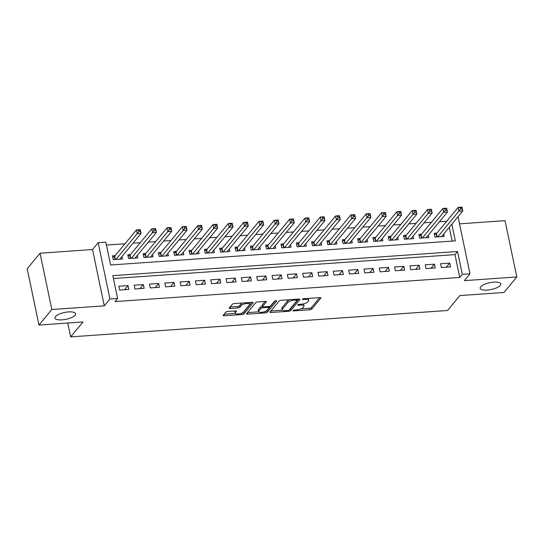 <?xml version="1.0" encoding="UTF-8"?>
<svg xmlns="http://www.w3.org/2000/svg" width="544" height="544" viewBox="0 0 544 544"><rect width="100%" height="100%" fill="white"/><g stroke="black" fill="none" stroke-linecap="round" stroke-linejoin="round"><path stroke-width="0.82" d="M293.073 310.549A1.129 0.374 168.2 0 0 293.019 310.706A1.129 0.374 168.2 0 0 293.774 310.903L309.754 309.781A1.618 0.537 168.2 0 0 311.76 309.067L320.844 298.092A1.618 0.537 168.2 0 0 320.919 297.867A1.618 0.537 168.2 0 0 319.845 297.588L303.865 298.704A1.129 0.374 168.2 0 0 302.457 299.207A1.129 0.374 168.2 0 0 302.403 299.363A1.129 0.374 168.2 0 0 303.158 299.56L305.225 299.418A5.175 1.707 168.2 0 1 308.672 300.308A5.175 1.707 168.2 0 1 308.421 301.029L307.666 301.947A5.175 1.707 168.2 0 1 301.24 304.232L299.173 304.375A1.129 0.374 168.2 0 0 297.765 304.878A1.129 0.374 168.2 0 0 297.711 305.034A1.129 0.374 168.2 0 0 298.466 305.232L300.533 305.089A5.175 1.707 168.2 0 1 303.98 305.98A5.175 1.707 168.2 0 1 303.729 306.7L302.974 307.618A5.175 1.707 168.2 0 1 296.548 309.903L294.481 310.046A1.129 0.374 168.2 0 0 293.073 310.549M75.113 315.2A10.54 3.482 168.2 0 0 75.623 313.732A10.54 3.482 168.2 0 0 66.62 312.12A10.54 3.482 168.2 0 0 55.502 316.574A10.54 3.482 168.2 0 0 54.985 318.043A10.54 3.482 168.2 0 0 63.988 319.648A10.54 3.482 168.2 0 0 75.113 315.2M500.262 285.437A10.54 3.482 168.2 0 0 500.772 283.968A10.54 3.482 168.2 0 0 491.769 282.356A10.54 3.482 168.2 0 0 480.651 286.81A10.54 3.482 168.2 0 0 480.141 288.279A10.54 3.482 168.2 0 0 489.144 289.884A10.54 3.482 168.2 0 0 500.262 285.437M227.814 311.467A1.618 0.537 168.2 0 0 225.808 312.181L223.258 315.262A1.618 0.537 168.2 0 0 223.183 315.486A1.618 0.537 168.2 0 0 224.257 315.765L242.005 314.527A1.618 0.537 168.2 0 0 244.011 313.813L253.096 302.838A1.618 0.537 168.2 0 0 253.171 302.614A1.618 0.537 168.2 0 0 252.096 302.328L234.348 303.572A1.618 0.537 168.2 0 0 232.342 304.286L229.262 308.006A1.618 0.537 168.2 0 0 229.187 308.23A1.618 0.537 168.2 0 0 230.262 308.509L237.857 307.979A1.618 0.537 168.2 0 0 239.863 307.265L241.393 305.422A4.325 1.428 168.2 0 1 245.956 303.593A4.325 1.428 168.2 0 1 249.648 304.252A4.325 1.428 168.2 0 1 249.438 304.858L243.46 312.086A4.325 1.428 168.2 0 1 238.898 313.908A4.325 1.428 168.2 0 1 235.205 313.249A4.325 1.428 168.2 0 1 235.409 312.644L236.409 311.44A1.618 0.537 168.2 0 0 236.49 311.216A1.618 0.537 168.2 0 0 235.409 310.937L227.814 311.467M38.964 325.047L27.2 268.743L40.052 253.218L51.816 309.516L38.964 325.047L83.008 321.96L70.672 336.872L447.562 310.481L459.898 295.576L503.948 292.495L516.8 276.964L464.324 280.636L469.982 273.802L462.318 274.339L459.748 277.447L115.036 301.58L117.606 298.472L109.942 299.01L98.185 242.706L105.842 242.175L110.609 264.996L455.328 240.863L451.84 224.176M51.816 309.516L104.285 305.844L109.942 299.01M270.028 311.991A1.618 0.537 168.2 0 0 269.946 312.215A1.618 0.537 168.2 0 0 271.028 312.494L288.776 311.25A1.618 0.537 168.2 0 0 290.782 310.536L299.866 299.56A1.618 0.537 168.2 0 0 299.941 299.336A1.618 0.537 168.2 0 0 298.867 299.057L281.119 300.302A1.618 0.537 168.2 0 0 279.113 301.016L270.028 311.991M265.39 312.888L247.642 314.133A1.618 0.537 168.2 0 1 246.561 313.854A1.618 0.537 168.2 0 1 246.643 313.63L255.728 302.654A1.618 0.537 168.2 0 1 257.734 301.934L265.329 301.403A1.618 0.537 168.2 0 1 266.41 301.682A1.618 0.537 168.2 0 1 266.329 301.906L262.643 306.36A1.618 0.537 168.2 0 0 262.568 306.585A1.618 0.537 168.2 0 0 263.643 306.864L268.682 306.51A1.618 0.537 168.2 0 0 270.688 305.796L274.523 301.165A1.129 0.374 168.2 0 1 275.72 300.682A1.129 0.374 168.2 0 1 276.685 300.859A1.129 0.374 168.2 0 1 276.631 301.016L267.396 312.174A1.618 0.537 168.2 0 1 265.39 312.888L265.098 311.515M516.8 276.964L505.036 220.667L459.544 223.849M115.151 255.639L112.472 255.83L113.268 259.631L122.454 258.985L121.951 256.55M130.472 254.565L127.792 254.755L128.588 258.556L137.782 257.917L137.272 255.476M145.792 253.497L143.113 253.681L143.908 257.489L153.102 256.843L152.592 254.408M161.112 252.423L158.433 252.606L159.229 256.414L168.422 255.768L167.912 253.334M176.433 251.348L173.754 251.539L174.549 255.34L183.743 254.701L183.233 252.26M191.753 250.274L189.074 250.464L189.87 254.266L199.063 253.626L198.553 251.185M207.074 249.206L204.394 249.39L205.19 253.198L214.384 252.552L213.874 250.118M222.394 248.132L219.715 248.322L220.51 252.124L229.704 251.478L229.194 249.043M237.721 247.058L235.035 247.248L235.831 251.049L245.024 250.41L244.514 247.969M253.042 245.99L250.356 246.174L251.151 249.982L260.345 249.336L259.835 246.901M268.362 244.916L265.676 245.099L266.472 248.907L275.665 248.261L275.155 245.827M283.682 243.841L280.996 244.032L281.792 247.833L290.986 247.187L290.476 244.752M299.003 242.767L296.317 242.957L297.112 246.758L306.306 246.119L305.796 243.678M314.323 241.699L311.644 241.883L312.433 245.691L321.626 245.045L321.116 242.61M329.644 240.625L326.964 240.815L327.753 244.616L336.947 243.97L336.437 241.536M344.964 239.55L342.285 239.741L343.074 243.542L352.267 242.903L351.757 240.462M360.284 238.476L357.605 238.666L358.401 242.468L367.588 241.828L367.084 239.387M375.605 237.408L372.926 237.592L373.721 241.4L382.908 240.754L382.405 238.32M390.925 236.334L388.246 236.524L389.042 240.326L398.228 239.68L397.725 237.245M406.246 235.26L403.566 235.45L404.362 239.251L413.556 238.612L413.046 236.171M421.566 234.192L418.887 234.376L419.682 238.184L428.876 237.538L428.366 235.103M441.361 267.539L450.554 266.893L449.759 263.092L440.565 263.738L441.361 267.539M426.04 268.614L435.234 267.968L434.438 264.166L425.245 264.806L426.04 268.614M410.72 269.688L419.907 269.042L419.118 265.241L409.924 265.88L410.72 269.688M395.4 270.756L404.586 270.116L403.798 266.308L394.604 266.954L395.4 270.756M380.079 271.83L389.266 271.184L388.477 267.383L379.284 268.029L380.079 271.83M364.752 272.904L373.946 272.258L373.15 268.457L363.963 269.096L364.752 272.904M349.432 273.972L358.625 273.333L357.83 269.525L348.643 270.171L349.432 273.972M334.111 275.046L343.305 274.407L342.509 270.599L333.322 271.245L334.111 275.046M318.791 276.121L327.984 275.475L327.189 271.674L317.995 272.32L318.791 276.121M303.47 277.195L312.664 276.549L311.868 272.748L302.675 273.387L303.47 277.195M288.15 278.263L297.344 277.624L296.548 273.816L287.354 274.462L288.15 278.263M272.83 279.337L282.023 278.691L281.228 274.89L272.034 275.536L272.83 279.337M257.509 280.412L266.703 279.766L265.907 275.964L256.714 276.604L257.509 280.412M242.189 281.486L251.382 280.84L250.587 277.039L241.393 277.678L242.189 281.486M226.868 282.554L236.062 281.914L235.266 278.106L226.073 278.752L226.868 282.554M211.548 283.628L220.742 282.982L219.946 279.181L210.752 279.827L211.548 283.628M196.228 284.702L205.421 284.056L204.626 280.255L195.432 280.894L196.228 284.702M180.907 285.77L190.101 285.131L189.305 281.323L180.112 281.969L180.907 285.77M165.587 286.844L174.78 286.205L173.985 282.397L164.791 283.043L165.587 286.844M150.266 287.919L159.46 287.273L158.664 283.472L149.471 284.111L150.266 287.919M134.946 288.993L144.133 288.347L143.344 284.546L134.15 285.185L134.946 288.993M459.748 277.447L454.981 254.619L113.438 278.528M128.024 285.614L118.83 286.26L119.626 290.061L128.812 289.422L128.024 285.614L124.63 289.714M446.719 221.238L439.416 221.748M431.399 222.306L424.096 222.822M416.078 223.38L408.775 223.89M400.758 224.454L393.455 224.964M385.438 225.522L378.134 226.039M370.117 226.596L362.814 227.106M354.797 227.671L347.494 228.181M339.476 228.745L332.173 229.255M324.156 229.813L316.853 230.33M308.836 230.887L301.532 231.397M293.515 231.962L286.212 232.472M278.195 233.036L270.885 233.546M262.874 234.104L255.564 234.614M247.554 235.178L240.244 235.688M232.234 236.252L224.924 236.762M216.913 237.32L209.603 237.837M201.586 238.394L194.283 238.904M186.266 239.469L178.962 239.979M170.945 240.543L163.642 241.053M155.625 241.611L148.322 242.128M140.304 242.685L133.001 243.195M124.984 243.76L106.447 245.058M452.152 241.087L449.269 227.276M436.886 233.118L434.207 233.301L435.003 237.109L444.196 236.463L443.686 234.029M67.776 323.027L70.672 336.872M104.285 305.844L92.528 249.54L40.052 253.218M92.528 249.54L98.185 242.706M457.307 217.566L458.218 217.505L469.982 273.802M462.318 274.339L457.552 251.518L112.832 275.645L117.606 298.472M454.981 254.619L457.552 251.518M449.759 263.092L446.366 267.192M434.438 264.166L431.045 268.26M419.118 265.241L415.725 269.334M403.798 266.308L400.404 270.409M388.477 267.383L385.084 271.476M373.15 268.457L369.764 272.551M357.83 269.525L354.443 273.625M342.509 270.599L339.123 274.7M327.189 271.674L323.802 275.767M311.868 272.748L308.482 276.842M296.548 273.816L293.162 277.916M281.228 274.89L277.834 278.99M265.907 275.964L262.514 280.058M250.587 277.039L247.194 281.132M235.266 278.106L231.873 282.207M219.946 279.181L216.553 283.274M204.626 280.255L201.232 284.349M189.305 281.323L185.912 285.423M173.985 282.397L170.592 286.498M158.664 283.472L155.271 287.565M143.344 284.546L139.951 288.64M303.98 305.98L303.668 304.456A5.175 1.707 168.2 0 0 303.239 303.946M308.672 300.308L308.36 298.785A5.175 1.707 168.2 0 0 308.115 298.411M301.056 308.849L309.434 308.264A1.618 0.537 168.2 0 0 311.44 307.544L319.675 297.602M289.68 309.475A1.618 0.537 168.2 0 0 290.462 309.012L298.697 299.071M270.878 310.957L282.438 310.155M287.824 310.515A1.129 0.374 168.2 0 0 289.231 310.012L297.201 300.376A1.129 0.374 168.2 0 0 297.262 300.22A1.129 0.374 168.2 0 0 296.507 300.03L294.324 300.179A5.175 1.707 168.2 0 0 287.898 302.464L282.445 309.053A5.175 1.707 168.2 0 0 282.193 309.774A5.175 1.707 168.2 0 0 285.641 310.665L287.824 310.515M289.496 299.71A5.175 1.707 168.2 0 0 287.579 300.948L287.898 302.464M282.193 309.774L281.88 308.251A5.175 1.707 168.2 0 1 282.132 307.53L287.579 300.948M258.726 311.814L247.493 312.596M265.159 301.417L262.324 304.837A1.618 0.537 168.2 0 0 262.249 305.062L262.568 306.585M275.244 300.791L267.077 310.651L267.396 312.174M258.822 310.978A4.325 1.428 168.2 0 0 258.611 311.583A4.325 1.428 168.2 0 0 262.303 312.242A4.325 1.428 168.2 0 0 266.866 310.413L268.974 307.87A1.618 0.537 168.2 0 0 269.056 307.646A1.618 0.537 168.2 0 0 267.974 307.367L262.936 307.72A1.618 0.537 168.2 0 0 260.93 308.434L258.822 310.978L258.502 309.454A4.325 1.428 168.2 0 0 258.291 310.06L258.611 311.583M262.487 306.211A1.618 0.537 168.2 0 0 260.61 306.911L260.93 308.434M258.502 309.454L260.61 306.911M265.594 311.297A1.618 0.537 168.2 0 0 267.077 310.651M235.205 313.249L234.886 311.726A4.325 1.428 168.2 0 1 235.096 311.127L235.239 310.95M249.648 304.252L249.329 302.736A4.325 1.428 168.2 0 0 249.234 302.532M242.359 303.015A4.325 1.428 168.2 0 0 241.074 303.899L241.393 305.422M230.112 306.979L237.538 306.456A1.618 0.537 168.2 0 0 239.55 305.742L241.074 303.899M242.27 312.922A1.618 0.537 168.2 0 0 243.692 312.29L251.926 302.342M224.108 314.235L235.294 313.453M441.51 236.654L462.794 210.936L458.966 211.201L458.17 207.4L436.478 233.614A1.646 0.544 -11.8 0 1 436.172 233.852L434.527 234.824M460.231 207.652L458.17 207.4L462.006 207.128L462.794 210.936L461.761 207.543L460.231 207.652L460.544 209.175L462.08 209.066M460.544 209.175L437.682 236.919M461.761 207.543L462.006 207.128M426.19 237.728L447.474 212.01L443.646 212.276L442.85 208.474L421.158 234.688A1.646 0.544 -11.8 0 1 420.852 234.926L419.206 235.892M444.91 208.726L442.85 208.474L446.685 208.202L447.474 212.01L446.44 208.617L444.91 208.726L445.223 210.249L446.76 210.14M445.223 210.249L422.362 237.993M446.44 208.617L446.685 208.202M410.87 238.796L432.154 213.078L428.325 213.35L427.53 209.542L405.838 235.756A1.646 0.544 -11.8 0 1 405.532 236.001L403.886 236.966M429.59 209.8L427.53 209.542L431.358 209.277L432.154 213.078L431.12 209.692L429.59 209.8L429.903 211.317L431.44 211.215M429.903 211.317L407.041 239.068M431.12 209.692L431.358 209.277M395.549 239.87L416.833 214.152L413.005 214.424L412.209 210.616L390.517 236.83A1.646 0.544 -11.8 0 1 390.211 237.068L388.559 238.041M414.263 210.868L412.209 210.616L416.038 210.351L416.833 214.152L415.8 210.766L414.263 210.868L414.582 212.391L416.119 212.282M414.582 212.391L391.721 240.135M415.8 210.766L416.038 210.351M380.229 240.944L401.513 215.227L397.684 215.492L396.889 211.691L375.197 237.905A1.646 0.544 -11.8 0 1 374.891 238.143L373.238 239.115M398.942 211.942L396.889 211.691L400.717 211.419L401.513 215.227L400.479 211.834L398.942 211.942L399.262 213.466L400.792 213.357M399.262 213.466L376.4 241.21M400.479 211.834L400.717 211.419M364.908 242.012L386.192 216.301L382.364 216.566L381.568 212.765L359.87 238.979A1.646 0.544 -11.8 0 1 359.57 239.217L357.918 240.183M383.622 213.017L381.568 212.765L385.397 212.493L386.192 216.301L385.159 212.908L383.622 213.017L383.942 214.54L385.472 214.431M383.942 214.54L361.08 242.284M385.159 212.908L385.397 212.493M349.588 243.086L370.872 217.369L367.044 217.641L366.248 213.833L344.549 240.047A1.646 0.544 -11.8 0 1 344.25 240.292L342.598 241.257M368.302 214.091L366.248 213.833L370.076 213.568L370.872 217.369L369.838 213.982L368.302 214.091L368.621 215.608L370.151 215.499M368.621 215.608L345.76 243.358M369.838 213.982L370.076 213.568M334.268 244.161L355.552 218.443L351.723 218.708L350.928 214.907L329.229 241.121A1.646 0.544 -11.8 0 1 328.93 241.359L327.277 242.332M352.981 215.159L350.928 214.907L354.756 214.642L355.552 218.443L354.518 215.05L352.981 215.159L353.301 216.682L354.831 216.573M353.301 216.682L330.439 244.426M354.518 215.05L354.756 214.642M318.947 245.235L340.231 219.518L336.403 219.783L335.607 215.982L313.908 242.196A1.646 0.544 -11.8 0 1 313.609 242.434L311.957 243.406M337.661 216.233L335.607 215.982L339.436 215.71L340.231 219.518L339.191 216.124L337.661 216.233L337.98 217.756L339.51 217.648M337.98 217.756L315.119 245.5M339.191 216.124L339.436 215.71M303.627 246.303L324.911 220.585L321.082 220.857L320.287 217.049L298.588 243.263A1.646 0.544 -11.8 0 1 298.289 243.508L296.636 244.474M322.34 217.308L320.287 217.049L324.115 216.784L324.911 220.585L323.87 217.199L322.34 217.308L322.66 218.824L324.19 218.722M322.66 218.824L299.798 246.575M323.87 217.199L324.115 216.784M288.306 247.377L309.59 221.66L305.762 221.932L304.966 218.124L283.268 244.338A1.646 0.544 -11.8 0 1 282.968 244.576L281.316 245.548M307.02 218.375L304.966 218.124L308.795 217.858L309.59 221.66L308.55 218.273L307.02 218.375L307.34 219.898L308.87 219.79M307.34 219.898L284.478 247.642M308.55 218.273L308.795 217.858M272.986 248.452L294.27 222.734L290.442 222.999L289.646 219.198L267.947 245.412A1.646 0.544 -11.8 0 1 267.648 245.65L265.996 246.622M291.7 219.45L289.646 219.198L293.474 218.926L294.27 222.734L293.23 219.341L291.7 219.45L292.019 220.973L293.549 220.864M292.019 220.973L269.158 248.717M293.23 219.341L293.474 218.926M257.666 249.526L278.95 223.808L275.121 224.074L274.326 220.272L252.627 246.486A1.646 0.544 -11.8 0 1 252.328 246.724L250.675 247.69M276.379 220.524L274.326 220.272L278.154 220L278.95 223.808L277.909 220.415L276.379 220.524L276.699 222.047L278.229 221.938M276.699 222.047L253.83 249.791M277.909 220.415L278.154 220M242.345 250.594L263.629 224.876L259.794 225.148L259.005 221.34L237.306 247.554A1.646 0.544 -11.8 0 1 237.007 247.799L235.355 248.764M261.059 221.598L259.005 221.34L262.834 221.075L263.629 224.876L262.589 221.49L261.059 221.598L261.378 223.115L262.908 223.013M261.378 223.115L238.51 250.866M262.589 221.49L262.834 221.075M227.025 251.668L248.309 225.95L244.474 226.216L243.685 222.414L221.986 248.628A1.646 0.544 -11.8 0 1 221.68 248.866L220.034 249.839M245.738 222.666L243.685 222.414L247.513 222.149L248.309 225.95L247.268 222.564L245.738 222.666L246.058 224.189L247.588 224.08M246.058 224.189L223.19 251.933M247.268 222.564L247.513 222.149M211.704 252.742L232.988 227.025L229.153 227.29L228.358 223.489L206.666 249.703A1.646 0.544 -11.8 0 1 206.36 249.941L204.714 250.913M230.418 223.74L228.358 223.489L232.193 223.217L232.988 227.025L231.948 223.632L230.418 223.74L230.738 225.264L232.268 225.155M230.738 225.264L207.869 253.008M231.948 223.632L232.193 223.217M196.377 253.81L217.668 228.099L213.833 228.364L213.037 224.563L191.345 250.777A1.646 0.544 -11.8 0 1 191.039 251.015L189.394 251.981M215.098 224.815L213.037 224.563L216.872 224.291L217.668 228.099L216.628 224.706L215.098 224.815L215.41 226.338L216.947 226.229M215.41 226.338L192.549 254.082M216.628 224.706L216.872 224.291M181.057 254.884L202.341 229.167L198.512 229.439L197.717 225.631L176.025 251.845A1.646 0.544 -11.8 0 1 175.719 252.083L174.073 253.055M199.777 225.882L197.717 225.631L201.552 225.366L202.341 229.167L201.307 225.78L199.777 225.882L200.09 227.406L201.627 227.297M200.09 227.406L177.228 255.156M201.307 225.78L201.552 225.366M165.736 255.959L187.02 230.241L183.192 230.506L182.396 226.705L160.704 252.919A1.646 0.544 -11.8 0 1 160.398 253.157L158.753 254.13M184.457 226.957L182.396 226.705L186.232 226.44L187.02 230.241L185.987 226.848L184.457 226.957L184.77 228.48L186.306 228.371M184.77 228.48L161.908 256.224M185.987 226.848L186.232 226.44M150.416 257.033L171.7 231.316L167.872 231.581L167.076 227.78L145.384 253.994A1.646 0.544 -11.8 0 1 145.078 254.232L143.432 255.204M169.136 228.031L167.076 227.78L170.911 227.508L171.7 231.316L170.666 227.922L169.136 228.031L169.449 229.554L170.986 229.446M169.449 229.554L146.588 257.298M170.666 227.922L170.911 227.508M135.096 258.101L156.38 232.383L152.551 232.655L151.756 228.847L130.064 255.061A1.646 0.544 -11.8 0 1 129.758 255.306L128.112 256.272M153.816 229.106L151.756 228.847L155.584 228.582L156.38 232.383L155.346 228.997L153.816 229.106L154.129 230.622L155.666 230.52M154.129 230.622L131.267 258.373M155.346 228.997L155.584 228.582M119.775 259.175L141.059 233.458L137.231 233.73L136.435 229.922L114.743 256.136A1.646 0.544 -11.8 0 1 114.437 256.374L112.785 257.346M138.489 230.173L136.435 229.922L140.264 229.656L141.059 233.458L140.026 230.071L138.489 230.173L138.808 231.696L140.345 231.588M138.808 231.696L115.947 259.44M140.026 230.071L140.264 229.656M293.631 310.223L293.774 310.903M303.015 298.887L303.158 299.56M298.323 304.552L298.466 305.232M300.37 304.293L300.533 305.089M305.062 298.622L305.225 299.418M320.756 297.69L320.844 298.092M311.44 307.544L311.76 309.067M309.434 308.264L309.754 309.781M299.778 299.159L299.866 299.56M290.462 309.012L290.782 310.536M288.585 310.366L288.776 311.25M270.742 311.127L271.028 312.494M296.337 299.234L296.507 300.03M294.161 299.384L294.324 300.179M282.132 307.53L282.445 309.053M247.357 312.766L247.642 314.133M266.247 301.512L266.329 301.906M262.324 304.837L262.643 306.36M267.811 306.571L267.974 307.367M262.738 306.768L262.936 307.72M236.327 311.039L236.409 311.44M235.096 311.127L235.409 312.644M239.55 305.742L239.863 307.265M237.538 306.456L237.857 307.979M229.976 307.142L230.262 308.509M253.014 302.437L253.096 302.838M243.692 312.29L244.011 313.813M241.72 313.167L242.005 314.527M223.972 314.398L224.257 315.765M436.478 233.614L437.172 236.953M436.172 233.852L436.825 236.98M421.158 234.688L421.852 238.027M420.852 234.926L421.505 238.054M405.838 235.756L406.531 239.102M405.532 236.001L406.184 239.122M390.517 236.83L391.211 240.176M390.211 237.068L390.864 240.196M375.197 237.905L375.89 241.244M374.891 238.143L375.544 241.271M359.87 238.979L360.57 242.318M359.57 239.217L360.223 242.345M344.549 240.047L345.25 243.392M344.25 240.292L344.903 243.413M329.229 241.121L329.929 244.467M328.93 241.359L329.582 244.487M313.908 242.196L314.609 245.534M313.609 242.434L314.262 245.562M298.588 243.263L299.288 246.609M298.289 243.508L298.942 246.636M283.268 244.338L283.968 247.683M282.968 244.576L283.621 247.704M267.947 245.412L268.648 248.751M267.648 245.65L268.301 248.778M252.627 246.486L253.327 249.825M252.328 246.724L252.98 249.852M237.306 247.554L238.007 250.9M237.007 247.799L237.66 250.92M221.986 248.628L222.686 251.974M221.68 248.866L222.34 251.994M206.666 249.703L207.366 253.042M206.36 249.941L207.012 253.069M191.345 250.777L192.046 254.116M191.039 251.015L191.692 254.143M176.025 251.845L176.725 255.19M175.719 252.083L176.372 255.211M160.704 252.919L161.398 256.265M160.398 253.157L161.051 256.285M145.384 253.994L146.078 257.332M145.078 254.232L145.731 257.36M130.064 255.061L130.757 258.407M129.758 255.306L130.41 258.434M114.743 256.136L115.437 259.481M114.437 256.374L115.09 259.502M297.044 299.186L297.262 300.22M268.811 306.503L269.056 307.646"/></g></svg>

